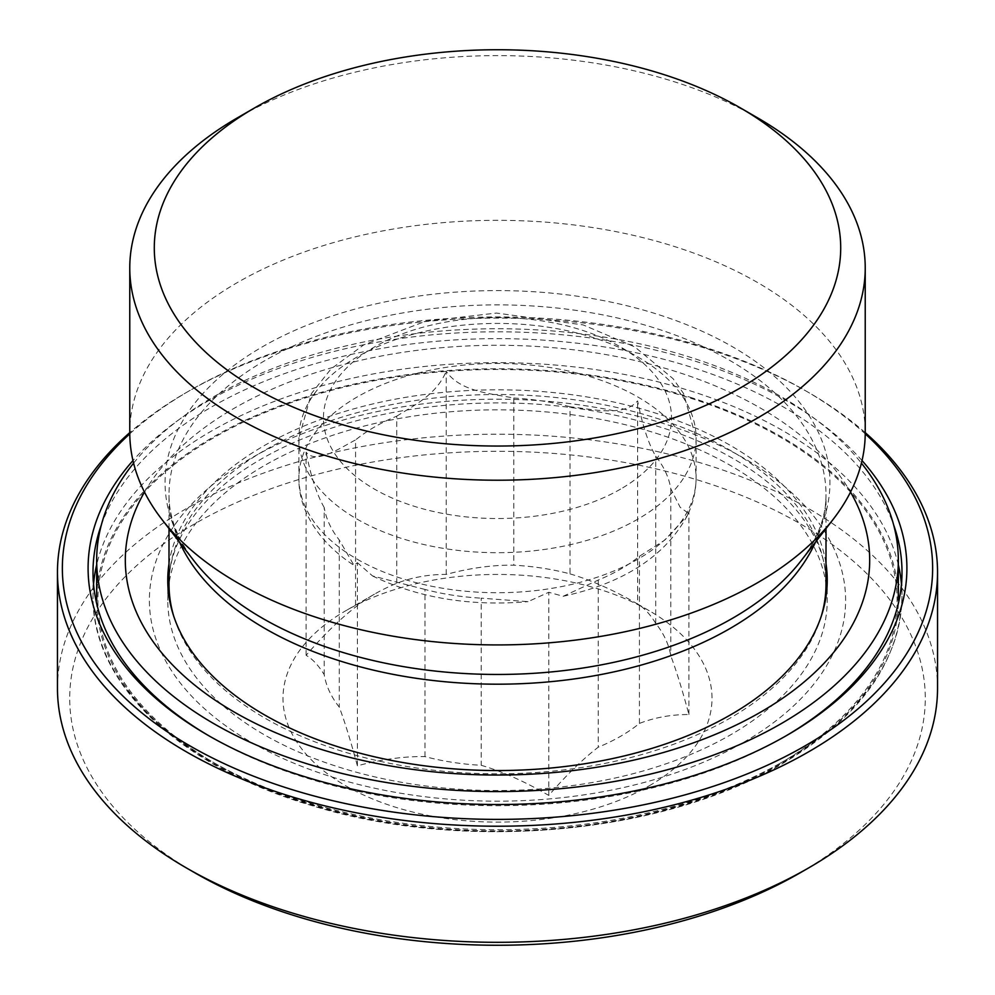 <?xml version="1.0" encoding="UTF-8"?>
<svg xmlns="http://www.w3.org/2000/svg" width="995" height="995" viewBox="0 0 995 995"><rect width="100%" height="100%" fill="white"/><g stroke="black" fill="none" stroke-linecap="round" stroke-linejoin="round"><path stroke-width="0.75" stroke-dasharray="4.97 3.73" d="M570.035 573.891C591.055 580.085 613.592 590.122 637.608 604.027L637.621 604.027C644.051 607.709 650.083 614.164 655.717 623.367A174.05 100.495 180 0 1 670.792 655.829C676.426 670.904 682.458 690.468 688.901 714.522C671.314 714.497 654.822 717.457 639.424 723.415A174.05 100.495 180 0 1 620.581 736.3A174.05 100.495 180 0 1 598.256 747.183C582.871 759.011 566.379 775.08 548.78 795.415C524.763 781.523 502.226 771.473 481.207 765.292A174.05 100.495 180 0 1 424.964 756.598C403.945 756.275 381.408 759.347 357.392 765.814C350.949 741.76 344.917 722.196 339.283 707.122A174.05 100.495 180 0 1 324.208 674.647C318.574 665.444 312.542 659.001 306.099 655.307C323.686 634.972 340.178 618.89 355.576 607.074A174.05 100.495 180 0 1 374.418 594.189A174.05 100.495 180 0 1 396.744 583.306C412.129 577.349 428.621 574.389 446.22 574.413C470.237 567.946 492.774 564.874 513.793 565.197A174.05 100.495 180 0 1 570.035 573.891L570.035 406.756C592.709 409.268 623.84 417.067 637.608 400.885C642.459 425.412 648.491 443.857 655.717 456.232A174.05 100.495 0 0 1 670.792 488.694L680.157 507.301L688.378 513.258L688.901 511.38L687.197 515.783L664.797 540.086L639.424 556.28A174.05 100.495 0 0 1 598.256 580.048L563.158 596.279L548.78 592.274L528.034 601.652L481.207 598.157L481.207 765.292M649.175 785.839A214.51 123.84 0 0 0 649.175 610.706A214.51 123.84 0 0 0 345.825 610.706A214.51 123.84 0 0 0 345.825 785.839A214.51 123.84 0 0 0 649.175 785.839M424.964 756.598L424.964 589.45A174.05 100.495 0 0 0 481.207 598.157M357.392 765.814L357.392 562.672L353.984 565.334L339.283 539.986L339.283 707.122M424.964 589.45L372.54 575.931L357.392 562.672M324.208 674.647L324.208 507.512A174.05 100.495 0 0 0 339.283 539.986M306.099 655.307L306.099 452.165C316.186 464.653 338.972 448.521 355.576 439.927L355.576 607.074M324.208 507.512C316.982 495.137 310.95 476.692 306.099 452.165M396.744 583.306L396.744 416.171A174.05 100.495 0 0 0 355.576 439.927M446.22 574.413L446.22 371.272C459.988 391.719 491.12 393.547 513.793 398.062L513.793 565.197M396.744 416.171C413.348 405.574 436.133 395.413 446.22 371.272M570.035 406.756A174.05 100.495 0 0 0 513.793 398.062M620.581 489.092A174.05 100.495 180 0 1 329.37 444.044A174.05 100.495 180 0 1 542.549 320.975A174.05 100.495 180 0 1 620.581 489.092M639.424 723.415L639.424 556.28M598.256 580.048L598.256 747.183M655.717 623.367L655.717 456.232M670.792 488.694L670.792 655.829M548.78 795.415L548.78 592.274M688.901 714.522L688.901 511.38M649.175 610.706L637.621 604.027L637.608 400.885M57.461 688.266A440.039 254.061 180 0 1 497.5 434.206A440.039 254.061 180 0 1 937.539 688.266M799.992 872.913A427.788 246.984 0 0 0 799.992 523.631A427.788 246.984 0 0 0 195.008 523.631A427.788 246.984 0 0 0 195.008 872.913M865.227 432.626A440.039 254.061 0 0 0 808.661 392.527A440.039 254.061 0 0 0 186.339 392.527A440.039 254.061 0 0 0 129.773 432.626A367.727 212.308 0 0 1 497.5 220.318A367.727 212.308 0 0 1 865.227 432.626M757.518 117.796A367.727 212.308 0 0 0 237.482 117.796M785.254 736.3A404.492 233.539 180 0 1 783.525 737.295A404.492 233.539 180 0 1 211.475 737.295A404.492 233.539 180 0 1 209.746 736.3M101.316 525.062A404.492 233.539 180 0 1 497.5 338.636A404.492 233.539 180 0 1 893.684 525.062M783.525 737.295L786.995 735.293L783.525 737.295M862.031 460.573A409.405 236.362 0 0 0 497.5 331.795A409.405 236.362 0 0 0 132.969 460.573M129.785 433.832A435.138 251.225 180 0 1 189.809 390.525A435.138 251.225 180 0 1 805.191 390.525A435.138 251.225 180 0 1 865.215 433.832M169.001 563.779A329.731 190.368 180 0 1 655.941 413.224A329.731 190.368 180 0 1 825.999 563.779M655.941 433.248A329.731 190.368 180 0 1 827.231 600.184A329.731 190.368 180 0 1 497.5 790.552A329.731 190.368 180 0 1 167.769 600.184A329.731 190.368 180 0 1 655.941 433.248M144.486 492.077A372.192 214.883 180 0 1 676.351 371.707A372.192 214.883 180 0 1 850.514 492.077M133.591 463.148A400.823 231.412 180 0 1 690.107 357.217A400.823 231.412 180 0 1 861.409 463.148M690.107 397.241A400.823 231.412 180 0 1 898.323 600.184A400.823 231.412 180 0 1 497.5 831.596A400.823 231.412 180 0 1 96.677 600.184A400.823 231.412 180 0 1 690.107 397.241M357.093 559.153A198.577 114.649 0 0 0 637.907 559.153A198.577 114.649 0 0 0 696.077 478.085A198.577 114.649 0 0 0 497.5 363.449A198.577 114.649 0 0 0 298.923 478.085A198.577 114.649 0 0 0 357.093 559.153M637.907 519.116A198.577 114.649 180 0 1 421.507 543.979A198.577 114.649 180 0 1 298.923 438.061A198.577 114.649 180 0 1 497.5 323.412A198.577 114.649 180 0 1 696.077 438.061A198.577 114.649 180 0 1 637.907 519.116M815.465 542.163A328.499 189.659 0 0 0 825.999 494.527A328.499 189.659 0 0 0 497.5 304.88A328.499 189.659 0 0 0 169.001 494.527A328.499 189.659 0 0 0 179.535 542.163M169.001 528.569L169.001 494.527C168.752 516.393 177.098 538.506 194.025 560.881A332.442 191.935 180 0 1 497.5 290.59A332.442 191.935 180 0 1 800.975 560.881C817.902 538.506 826.248 516.393 825.999 494.527L825.999 528.569M821.41 615.768A328.499 189.659 180 0 1 729.783 718.29A328.499 189.659 180 0 1 397.59 764.844A328.499 189.659 180 0 1 173.59 615.768M169.001 584.177A328.499 189.659 180 0 1 497.5 394.517A328.499 189.659 180 0 1 825.999 584.177C827.84 526.828 767.978 462.725 667.384 429.405C587.149 403.137 502.002 396.396 411.955 409.194C343.175 420.052 286.349 440.81 241.474 471.468C223.639 483.844 209.025 497.065 197.619 511.119C178.403 535.198 168.864 559.551 169.001 584.177M743.651 742.307A348.113 200.978 0 0 0 587.597 406.06A348.113 200.978 0 0 0 161.252 652.21A348.113 200.978 0 0 0 743.651 742.307M780.055 763.327A399.592 230.703 180 0 1 111.527 659.896A399.592 230.703 180 0 1 600.918 377.341A399.592 230.703 180 0 1 780.055 763.327M93.542 584.177A404.492 233.539 0 0 0 93.008 596.192A404.492 233.539 0 0 0 342.703 811.945A404.492 233.539 0 0 0 783.525 761.324A404.492 233.539 0 0 0 901.992 596.192A404.492 233.539 0 0 0 901.458 584.177M898.323 564.774A404.492 233.539 0 0 0 497.5 362.653A404.492 233.539 0 0 0 96.677 564.774M374.418 594.189L345.825 610.706M372.528 575.956C418.509 598.007 470.349 606.577 528.034 601.652M563.158 596.279C623.716 583.095 665.07 556.267 687.209 515.796M688.391 513.271C693.465 501.94 696.027 490.212 696.077 478.085L696.077 438.061L683.59 393.56L673.118 378.722L634.773 346.907L583.244 324.942L496.443 313.052L425.338 321.335L363.722 344.879L331.012 368.921L311.36 393.659L298.923 438.061L298.923 478.085C298.226 507.164 315.701 540.31 353.971 565.359M901.992 572.162L901.992 596.192C900.152 661.663 860.314 717.457 782.505 763.563C663.006 834.606 463.459 852.466 312.617 805.826C180.331 767.332 91.639 683.652 93.008 596.192L93.008 572.162M211.475 737.295L208.005 735.293M189.809 390.525L186.339 392.527M805.191 390.525L808.661 392.527M167.769 580.172L167.769 600.184M827.231 580.172L827.231 600.184"/><path stroke-width="1.49" d="M937.539 572.162L937.539 688.266A440.039 254.061 180 0 1 808.661 867.901A440.039 254.061 180 0 1 186.339 867.901L186.339 867.901A440.039 254.061 180 0 1 57.461 688.266L57.461 572.162A440.039 254.061 0 0 0 186.339 751.81A440.039 254.061 0 0 0 665.891 806.883A440.039 254.061 0 0 0 937.539 572.162A440.039 254.061 0 0 0 865.227 432.626A367.727 212.308 0 0 1 833.188 519.303A367.727 212.308 0 0 1 757.518 582.747A367.727 212.308 0 0 1 161.812 519.303A367.727 212.308 0 0 1 129.773 432.626A440.039 254.061 0 0 0 57.461 572.162M195.008 872.913L186.339 867.901L195.008 872.913A427.788 246.984 0 0 0 799.992 872.913L808.661 867.901M254.807 107.783L237.482 117.796A367.727 212.308 0 0 0 129.773 267.916A367.727 212.308 0 0 0 237.482 418.037A367.727 212.308 0 0 0 757.518 418.037A367.727 212.308 0 0 0 865.227 267.916A367.727 212.308 0 0 0 757.518 117.796L740.193 107.783A343.213 198.154 180 0 1 740.18 388.013A343.213 198.154 180 0 1 254.819 388.013A343.213 198.154 180 0 1 254.807 107.783A343.213 198.154 180 0 1 740.193 107.783M209.746 736.3A404.492 233.539 180 0 1 93.008 572.162A404.492 233.539 180 0 1 101.316 525.062M893.684 525.062A404.492 233.539 180 0 1 901.992 572.162A404.492 233.539 180 0 1 785.254 736.3M132.969 460.573A409.405 236.362 0 0 0 208.005 735.293A409.405 236.362 0 0 0 786.995 735.293L786.995 735.293A409.405 236.362 0 0 0 862.031 460.573M865.215 433.832A435.138 251.225 180 0 1 769.334 764.334A435.138 251.225 180 0 1 189.809 745.802A435.138 251.225 180 0 1 129.785 433.832M825.999 563.779A329.731 190.368 180 0 1 827.231 580.172A329.731 190.368 180 0 1 497.5 770.54A329.731 190.368 180 0 1 167.769 580.172A329.731 190.368 180 0 1 169.001 563.779M850.514 492.077A372.192 214.883 180 0 1 497.5 775.043A372.192 214.883 180 0 1 144.486 492.077M861.409 463.148A400.823 231.412 180 0 1 898.323 560.16A400.823 231.412 180 0 1 497.5 791.572A400.823 231.412 180 0 1 96.677 560.16A400.823 231.412 180 0 1 133.591 463.148M179.535 542.163A328.499 189.659 0 0 0 411.221 677.533A328.499 189.659 0 0 0 729.783 628.641A328.499 189.659 0 0 0 815.465 542.163M833.188 519.303L800.975 560.881A332.442 191.935 180 0 1 732.569 618.243A332.442 191.935 180 0 1 194.025 560.881L161.812 519.303M173.59 615.768A328.499 189.659 180 0 1 169.001 584.177L169.001 528.569M825.999 528.569L825.999 584.177A328.499 189.659 180 0 1 821.41 615.768M901.458 584.177A404.492 233.539 0 0 0 898.323 564.774M96.677 564.774A404.492 233.539 0 0 0 93.542 584.177M129.773 267.916L129.773 432.626M865.227 267.916L865.227 432.626M96.677 560.16L96.677 600.184M898.323 560.16L898.323 600.184"/></g></svg>
